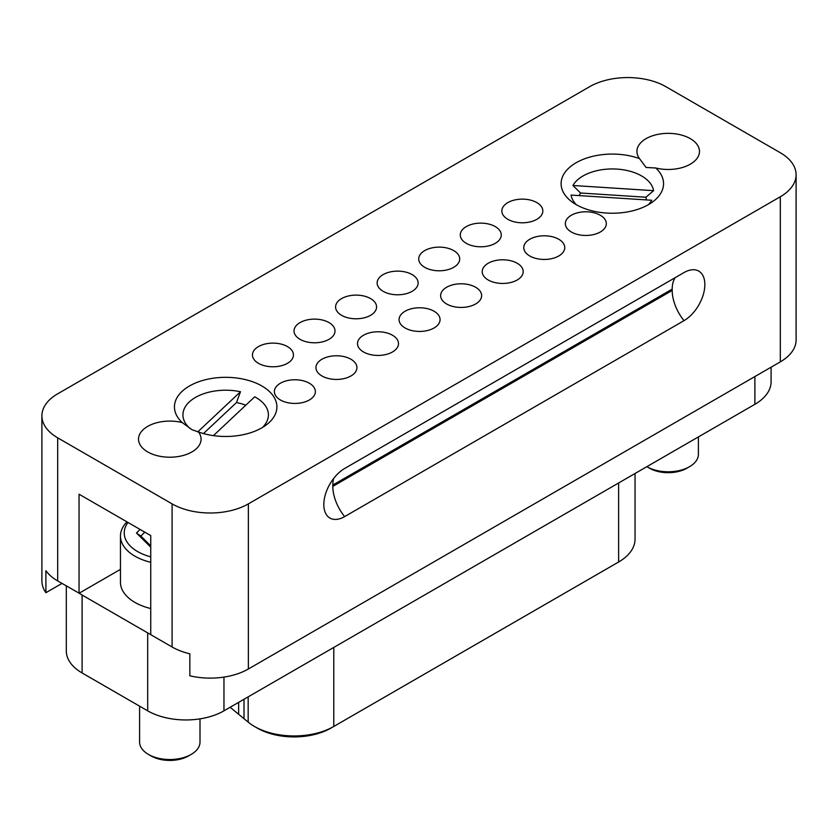 <?xml version="1.0" encoding="UTF-8"?>
<svg xmlns="http://www.w3.org/2000/svg" width="838" height="838" viewBox="0 0 838 838"><rect width="100%" height="100%" fill="white"/><g stroke="black" fill="none" stroke-linecap="round" stroke-linejoin="round"><path stroke-width="1.26" d="M238.652 702.338L238.652 714.29L244.005 718.7L244.005 699.248M248.174 696.849L248.174 722.136L244.005 718.7M238.652 714.29L230.136 707.262M771.096 367.201L771.096 381.699A55.36 31.959 180 0 1 754.891 404.304L223.956 710.834A53.925 31.132 180 0 1 147.687 710.834L82.103 672.966A53.925 31.132 180 0 1 66.307 650.948L66.307 585.909M333.775 647.428L333.775 726.462L330.916 728.117A52.04 30.042 180 0 1 257.318 728.117L254.459 726.462A56.083 32.378 0 0 0 333.775 726.462L618.622 562.005A56.083 32.378 0 0 0 635.047 539.106L635.047 473.491M248.174 722.136A56.083 32.378 0 0 0 254.459 726.462L257.318 728.117M618.622 482.971L618.622 562.005L615.762 563.66A52.04 30.042 0 0 0 615.815 563.628M120.463 569.358L79.17 593.199A53.925 31.132 0 0 0 82.103 595.032L147.687 632.9A53.925 31.132 180 0 0 150.735 634.523M150.735 608.535A49.348 28.492 180 0 1 134.918 602.407A49.348 28.492 180 0 1 120.463 582.263L120.463 536.027A49.348 28.492 180 0 1 126.988 521.875M79.044 593.262L79.044 494.2L150.735 535.587L150.735 634.659L172.094 646.988L172.094 503.879L57.696 437.834A53.925 31.132 180 0 1 41.9 415.816L41.9 580.944A53.925 31.132 180 0 0 45.901 592.707L45.901 570.688A53.925 31.132 0 0 0 57.696 580.933L79.17 593.199M172.094 646.988A53.925 31.132 0 0 0 189.849 653.797L189.849 675.816A53.925 31.132 180 0 0 248.362 668.996L248.362 503.879L780.304 196.762A53.925 31.132 0 0 0 796.1 174.744A53.925 31.132 0 0 0 780.304 152.736L665.906 86.691A53.925 31.132 180 0 0 589.638 86.691L57.696 393.808A53.925 31.132 180 0 0 41.9 415.816M150.735 562.298A49.348 28.492 180 0 1 134.918 556.17A49.348 28.492 180 0 1 120.463 536.027M45.901 592.707L61.981 583.416M796.1 174.744L796.1 339.872A53.925 31.132 180 0 1 780.304 361.88L248.362 668.996M172.094 503.879A53.925 31.132 0 0 0 248.362 503.879M689.548 466.682L686.877 468.222A26.428 15.252 0 0 1 649.513 468.222L646.842 466.682A30.199 17.43 0 0 0 689.548 466.682A30.199 17.43 0 0 0 698.4 454.353L698.4 436.912M139.6 706.162L139.6 742.091A30.199 17.43 0 0 0 148.452 754.42L148.452 754.42A30.199 17.43 0 0 0 191.158 754.42A30.199 17.43 0 0 0 199.999 742.091L199.999 718.857M150.735 556.841A45.566 26.313 180 0 1 137.579 551.551A45.566 26.313 180 0 1 128.005 522.462M405.079 327.972A20.489 11.826 180 0 1 399.077 319.613A20.489 11.826 180 0 1 411.73 308.677A20.489 11.826 180 0 1 434.063 311.244A20.489 11.826 180 0 1 440.065 319.613A20.489 11.826 180 0 1 427.411 330.539A20.489 11.826 180 0 1 405.079 327.972M341.59 315.318A20.489 11.826 180 0 1 335.588 306.949A20.489 11.826 180 0 1 348.241 296.024A20.489 11.826 180 0 1 370.574 298.59A20.489 11.826 180 0 1 376.576 306.949A20.489 11.826 180 0 1 363.922 317.885A20.489 11.826 180 0 1 341.59 315.318M300.025 339.317A20.489 11.826 180 0 1 294.023 330.947A20.489 11.826 180 0 1 306.677 320.022A20.489 11.826 180 0 1 329.009 322.588A20.489 11.826 180 0 1 335.011 330.947A20.489 11.826 180 0 1 322.358 341.883A20.489 11.826 180 0 1 300.025 339.317M258.46 363.315A20.489 11.826 180 0 1 252.458 354.945A20.489 11.826 180 0 1 265.112 344.02A20.489 11.826 180 0 1 287.444 346.576A20.489 11.826 180 0 1 293.447 354.945A20.489 11.826 180 0 1 280.793 365.881A20.489 11.826 180 0 1 258.46 363.315M280.384 399.967A20.489 11.826 180 0 1 274.382 391.597A20.489 11.826 180 0 1 287.036 380.672A20.489 11.826 180 0 1 309.369 383.238A20.489 11.826 180 0 1 315.371 391.597A20.489 11.826 180 0 1 302.717 402.533A20.489 11.826 180 0 1 280.384 399.967M321.949 375.969A20.489 11.826 180 0 1 315.947 367.61A20.489 11.826 180 0 1 328.601 356.674A20.489 11.826 180 0 1 350.933 359.24A20.489 11.826 180 0 1 356.936 367.61A20.489 11.826 180 0 1 344.282 378.535A20.489 11.826 180 0 1 321.949 375.969M363.514 351.97A20.489 11.826 180 0 1 357.512 343.611A20.489 11.826 180 0 1 370.166 332.676A20.489 11.826 180 0 1 392.498 335.242A20.489 11.826 180 0 1 398.5 343.611A20.489 11.826 180 0 1 385.847 354.537A20.489 11.826 180 0 1 363.514 351.97M383.155 291.32A20.489 11.826 180 0 1 377.152 282.951A20.489 11.826 180 0 1 389.806 272.025A20.489 11.826 180 0 1 412.139 274.592A20.489 11.826 180 0 1 418.141 282.951A20.489 11.826 180 0 1 405.487 293.887A20.489 11.826 180 0 1 383.155 291.32M182.234 422.582A31.278 18.059 0 0 0 138.521 439.154A31.278 18.059 0 0 0 147.687 451.923A31.278 18.059 0 0 0 181.773 455.841A31.278 18.059 0 0 0 201.078 439.154A31.278 18.059 0 0 0 198.512 431.979A51.233 29.581 180 0 0 266.075 425.086A51.233 29.581 180 0 0 261.896 385.993A51.233 29.581 180 0 0 193.767 383.762A51.233 29.581 180 0 0 182.234 422.582L191.923 429.674L198.512 431.979M639.488 158.581A31.278 18.059 180 0 1 636.922 151.416A31.278 18.059 180 0 1 656.227 134.729A31.278 18.059 180 0 1 690.313 138.647A31.278 18.059 180 0 1 699.479 151.416A31.278 18.059 180 0 1 655.766 167.988A51.233 29.581 180 0 1 652.739 201.843A51.233 29.581 180 0 1 576.104 204.577A51.233 29.581 180 0 1 571.925 201.843A51.233 29.581 180 0 1 574.281 163.86A51.233 29.581 180 0 1 639.488 158.581L646.077 167.474L655.766 167.988M488.208 279.986A20.489 11.826 180 0 1 482.206 271.617A20.489 11.826 180 0 1 494.86 260.691A20.489 11.826 180 0 1 517.193 263.247A20.489 11.826 180 0 1 523.195 271.617A20.489 11.826 180 0 1 510.541 282.553A20.489 11.826 180 0 1 488.208 279.986M529.773 255.988A20.489 11.826 180 0 1 523.771 247.619A20.489 11.826 180 0 1 536.425 236.693A20.489 11.826 180 0 1 558.757 239.259A20.489 11.826 180 0 1 564.76 247.619A20.489 11.826 180 0 1 552.106 258.554A20.489 11.826 180 0 1 529.773 255.988M571.338 231.99A20.489 11.826 180 0 1 565.336 223.62A20.489 11.826 180 0 1 577.99 212.695A20.489 11.826 180 0 1 600.322 215.261A20.489 11.826 180 0 1 606.324 223.62A20.489 11.826 180 0 1 593.671 234.556A20.489 11.826 180 0 1 571.338 231.99M507.849 219.326A20.489 11.826 180 0 1 501.847 210.967A20.489 11.826 180 0 1 514.501 200.031A20.489 11.826 180 0 1 536.833 202.597A20.489 11.826 180 0 1 542.835 210.967A20.489 11.826 180 0 1 530.182 221.892A20.489 11.826 180 0 1 507.849 219.326M466.284 243.324A20.489 11.826 180 0 1 460.282 234.965A20.489 11.826 180 0 1 472.936 224.029A20.489 11.826 180 0 1 495.268 226.595A20.489 11.826 180 0 1 501.271 234.965A20.489 11.826 180 0 1 488.617 245.89A20.489 11.826 180 0 1 466.284 243.324M424.719 267.322A20.489 11.826 180 0 1 418.717 258.963A20.489 11.826 180 0 1 431.371 248.027A20.489 11.826 180 0 1 453.704 250.593A20.489 11.826 180 0 1 459.706 258.963A20.489 11.826 180 0 1 447.052 269.888A20.489 11.826 180 0 1 424.719 267.322M446.644 303.985A20.489 11.826 180 0 1 440.641 295.615A20.489 11.826 180 0 1 453.295 284.679A20.489 11.826 180 0 1 475.628 287.245A20.489 11.826 180 0 1 481.63 295.615A20.489 11.826 180 0 1 468.976 306.54A20.489 11.826 180 0 1 446.644 303.985M344.638 516.596A29.456 17.001 -60 0 1 325.259 512.531A29.456 17.001 -60 0 1 344.638 468.494L684.018 272.56A29.456 17.001 -60 0 1 691.643 269.826A29.456 17.001 -60 0 1 704.486 289.267A29.456 17.001 -60 0 1 684.018 320.65L344.638 516.596A32.892 18.991 60 0 1 332.822 486.375L332.822 485.055L672.202 289.12A32.892 18.991 60 0 1 675.208 277.65M151.123 755.96L148.452 754.42L151.123 755.96A26.428 15.252 0 0 0 188.487 755.96L191.158 754.42M150.735 547.141L136.489 533.02L140.061 529.417M576.335 204.713A41.429 23.925 180 0 1 571.076 195.076L651.734 200.261A41.429 23.925 180 0 1 648.329 204.713M646.266 199.905A33.929 19.588 0 0 0 645.941 197.223L653.588 190.666A41.429 23.925 180 0 0 641.625 175.959A41.429 23.925 180 0 0 572.93 185.481L580.577 193.012A33.929 19.588 0 0 0 579.236 195.6M245.764 405.225A35.227 20.342 0 0 0 236.463 402.575L240.485 391.744A42.728 24.669 180 0 0 192.153 399.579A42.728 24.669 180 0 0 190.079 428.543M213.407 435.624L254.731 396.803A42.728 24.669 180 0 1 255.883 397.442A42.728 24.669 180 0 1 262.325 427.569M136.489 533.02L140.847 536.09L150.735 545.894M144.764 532.14L140.847 536.09M580.577 193.012L645.941 197.223M572.93 185.481L653.588 190.666M197.716 431.937L240.485 391.744M203.477 433.56L236.463 402.575M82.103 672.966L82.103 595.032M754.891 404.304L754.891 376.555M223.956 710.834L223.956 677.094M147.687 710.834L147.687 632.9M615.762 563.66L618.622 562.005L615.762 563.66M57.696 437.834L57.696 580.933M780.304 361.88L780.304 196.762M684.018 320.65A32.892 18.991 60 0 1 672.202 290.44L672.202 289.12M333.639 478.488A32.892 18.991 -120 0 0 332.822 485.055M672.202 290.44L332.822 486.375M649.513 468.222L646.842 466.682"/></g></svg>
